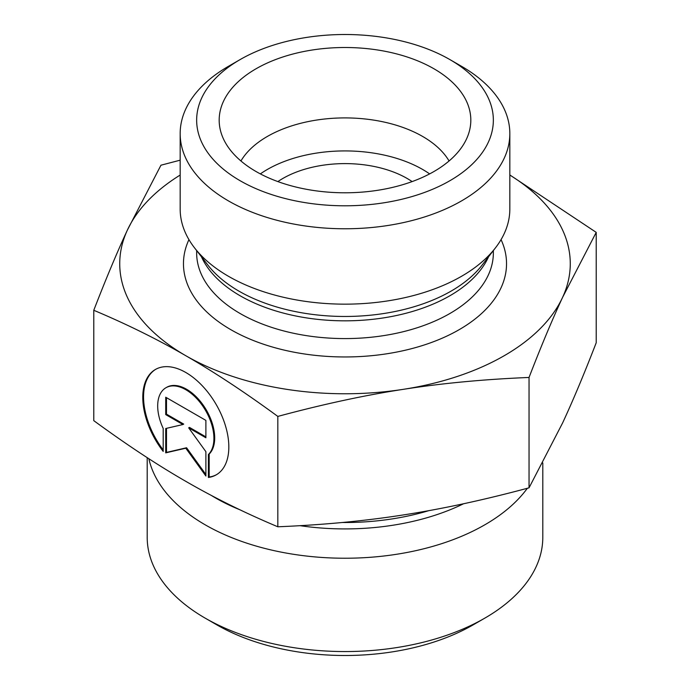 <?xml version="1.0" encoding="UTF-8"?>
<svg xmlns="http://www.w3.org/2000/svg" width="690" height="690" viewBox="0 0 690 690"><rect width="100%" height="100%" fill="white"/><g stroke="black" fill="none" stroke-linecap="round" stroke-linejoin="round"><path stroke-width="1.03" d="M208.397 477.471L208.397 454.52A39.744 22.96 -120 0 0 204.162 408.178A39.744 22.96 -120 0 0 165.911 387.763A39.744 22.96 -120 0 0 163.202 428.456L163.202 451.407A60.824 35.138 60 0 1 155.362 369.512A60.824 35.138 60 0 1 216.229 404.59A60.824 35.138 60 0 1 216.246 474.832A60.824 35.138 60 0 1 208.397 477.471L209.174 477.023A60.824 35.138 -120 0 0 216.626 474.608M155.759 369.288A60.824 35.138 -120 0 0 163.202 449.94M165.911 387.763L166.687 387.314A39.744 22.96 60 0 1 204.939 407.73A39.744 22.96 60 0 1 209.174 454.072L209.174 477.023M208.397 454.52L209.174 454.072M166.497 397.673L166.497 414.155L183.704 424.083L182.928 424.531L165.721 414.604L165.721 397.224L205.887 420.391L205.887 437.771L188.68 427.852L205.887 451.683L205.887 476.022L185.8 448.207L165.721 452.856L165.721 428.516L182.928 424.531M165.721 414.604L166.497 414.155M166.497 428.335L166.497 452.407L186.576 447.758L205.887 474.496M165.721 452.856L166.497 452.407M185.8 448.207L186.576 447.758M188.68 427.852L189.457 427.403L205.887 436.873M93.78 310.284L93.78 420.65C126.71 444.765 157.38 465 185.8 481.335C214.228 497.783 244.898 512.929 277.82 526.781C322.765 524.943 364.63 520.993 403.434 514.921C442.23 508.961 484.095 499.931 529.04 487.821L562.626 422.91C573.002 400.554 584.197 373.833 596.22 342.74L596.22 232.375L562.626 297.295C552.25 319.643 541.055 346.371 529.04 377.456C484.095 379.293 442.23 383.243 403.434 389.315C364.63 395.275 322.765 404.305 277.82 416.415C244.898 392.291 214.228 372.057 185.8 355.721L185.714 355.669C157.32 339.247 126.675 324.119 93.78 310.284C105.803 279.191 116.998 252.471 127.374 230.115A225.268 130.056 0 0 0 185.714 355.669M277.82 526.781L277.82 416.415M529.04 487.821L529.04 377.456M148.842 458.712A197.797 114.195 0 0 0 318.487 557.201A197.797 114.195 0 0 0 527.35 488.279M542.797 462.947L542.797 537.363A197.797 114.195 180 0 1 484.863 618.111A197.797 114.195 180 0 1 205.137 618.111A197.797 114.195 180 0 1 147.203 537.363L147.203 457.651M205.137 618.111L216.789 624.838A181.315 104.682 0 0 0 473.211 624.838L484.863 618.111M509.832 174.967L596.22 232.375M185.8 355.721A225.268 130.056 0 0 0 403.434 389.315A225.268 130.056 0 0 0 562.626 297.295A225.268 130.056 0 0 0 509.832 175.053M180.168 175.053A225.268 130.056 0 0 0 127.374 230.115L160.96 165.203L180.168 160.175M449.069 160.977A109.891 63.446 0 0 0 422.703 136.491A109.891 63.446 0 0 0 240.931 160.977M433.967 68.784A125.822 72.64 180 0 1 469.39 131.066A125.822 72.64 180 0 1 384.252 189.163A125.822 72.64 180 0 1 256.033 171.517A125.822 72.64 180 0 1 220.61 131.066A125.822 72.64 180 0 1 288.23 55.321A125.822 72.64 180 0 1 433.967 68.784M429.637 173.897A109.891 63.446 0 0 0 260.363 173.897M412.128 181.591A87.906 50.758 0 0 0 407.16 178.469A87.906 50.758 0 0 0 277.872 181.591M509.832 133.61L509.832 208.992A164.832 95.168 180 0 1 495.472 247.839A164.832 95.168 180 0 1 228.45 276.285A164.832 95.168 180 0 1 194.528 247.839A164.832 95.168 180 0 1 180.168 208.992L180.168 133.61A164.832 95.168 0 0 0 228.45 200.902A164.832 95.168 0 0 0 408.075 221.524A164.832 95.168 0 0 0 509.832 133.61A164.832 95.168 0 0 0 461.558 66.318L449.897 59.59A148.35 85.646 180 0 1 449.897 180.711A148.35 85.646 180 0 1 240.103 180.711A148.35 85.646 180 0 1 240.103 59.59A148.35 85.646 180 0 1 449.897 59.59M240.103 59.59L228.442 66.318A164.832 95.168 0 0 0 180.168 133.61M428.87 510.643A181.315 104.682 180 0 1 342.197 522.502M211.123 495.317A183.083 105.699 0 0 0 239.861 509.755M299.995 525.677A183.083 105.699 0 0 0 463.594 503.743M188.939 239.628A161.538 93.262 0 0 0 230.779 329.647A161.538 93.262 0 0 0 425.721 344.483A161.538 93.262 0 0 0 501.061 239.628M495.472 247.839L482.034 265.184A150.118 86.664 180 0 1 238.852 291.085A150.118 86.664 180 0 1 207.966 265.184L194.528 247.839M201.428 256.749A148.35 85.646 0 0 0 240.103 295.751A148.35 85.646 0 0 0 383.916 317.831A148.35 85.646 0 0 0 488.572 256.749M493.35 250.582L493.35 252.937A148.35 85.646 180 0 1 401.77 332.062A148.35 85.646 180 0 1 240.103 313.502A148.35 85.646 180 0 1 196.65 252.937L196.65 250.582"/></g></svg>
